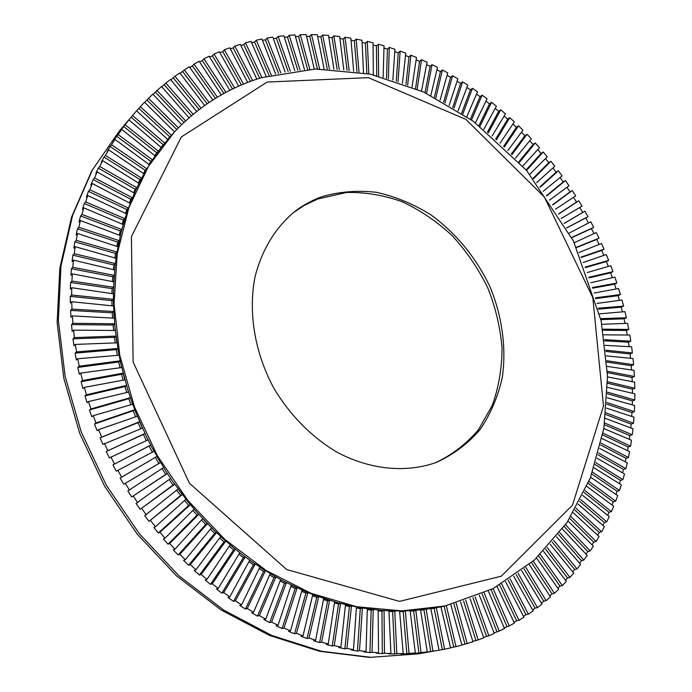 <?xml version="1.0" encoding="UTF-8"?>
<svg xmlns="http://www.w3.org/2000/svg" width="692" height="692" viewBox="0 0 692 692"><rect width="100%" height="100%" fill="white"/><g stroke="black" fill="none" stroke-linecap="round" stroke-linejoin="round"><path stroke-width="1.04" d="M247.693 82.426L229.796 47.783L224.338 49.789L243.575 84.061M230.341 48.829L233.187 47.869L234.83 46.07L252.658 80.592M233.187 47.869L250.495 81.371M238.688 86.145L219.39 51.753L214.027 54.037L234.649 87.988M219.918 52.687L222.72 51.589L224.338 49.789M222.72 51.589L241.439 84.952M229.865 90.315L209.166 56.242L203.906 58.803L225.912 92.365M209.667 57.073L212.427 55.827L214.027 54.037M212.427 55.827L232.564 88.983M221.241 94.934L199.158 61.268L194.011 64.096L217.383 97.191M199.625 61.977L202.323 60.593L203.906 58.803M202.323 60.593L223.879 93.463M212.825 100.003L189.366 66.813L184.349 69.918L209.07 102.459M189.79 67.418L192.437 65.887L194.011 64.096M192.437 65.887L215.402 98.385M204.633 105.513L179.825 72.876L174.946 76.25L200.991 108.16M180.205 73.378L184.349 69.918M182.792 71.7L207.15 103.757M196.692 111.455L170.552 79.459L165.82 83.101L193.163 114.301M170.881 79.857L174.946 76.25M173.407 78.023L199.149 109.552M189.011 117.83L161.573 86.552L156.998 90.462L185.612 120.875M161.833 86.846L165.82 83.101M164.298 84.865L191.399 115.78M181.607 124.638L152.897 94.147L148.503 98.316L178.337 127.864M153.096 94.354L156.998 90.462M155.492 92.218L183.925 122.432M175.258 131.047L174.488 131.843L144.567 102.243L140.346 106.672L171.348 135.243L167.663 139.438L136.575 110.832L119.578 130.693L92.477 169.791L72.608 215.35L60.983 266.091L58.362 320.405L65.126 376.387L81.249 431.981L106.257 485.066L139.239 533.601L178.899 575.761L223.663 610.067L271.748 635.429L321.348 651.233L370.687 657.305L418.132 653.862L369.545 657.4L319.384 651.259L269.344 635.368L221.163 610.015L176.564 575.908L137.189 534.103L104.518 486.052L79.77 433.495L63.811 378.325L57.133 322.576L59.815 268.193L71.587 217.029L91.82 170.725L119.578 130.693M144.68 102.364L148.503 98.316M147.007 100.063L176.745 129.49M136.618 110.858L138.867 108.402L169.799 136.895L167.611 139.395M138.867 108.402L140.346 106.672M169.799 136.895L171.348 135.243M163.139 144.671L161.175 147.448L128.963 119.889L127.51 121.602L131.091 117.225L163.139 144.671L161.028 147.327M131.091 117.225L132.553 115.503L164.67 143.028M156.807 152.837L158.338 151.211L155.034 155.847L121.749 129.413L120.304 131.108L123.695 126.515L156.807 152.837L154.8 155.657M123.695 126.515L125.148 124.811L158.338 151.211M150.839 161.4L152.361 159.791L149.256 164.627L114.941 139.395L113.505 141.073L116.697 136.263L150.839 161.4L148.927 164.385M116.697 136.263L118.142 134.577L152.361 159.791M145.242 170.336L146.756 168.744L143.858 173.779L108.575 149.809L107.148 151.47L110.123 146.453L145.242 170.336L143.426 173.484M110.123 146.453L111.559 144.784L146.756 168.744M140.035 179.635L141.531 178.052L138.858 183.285L102.65 160.656L101.231 162.291L103.999 157.075L140.035 179.635L138.331 182.956M103.999 157.075L105.418 155.423L141.531 178.052M135.225 189.271L136.722 187.714L134.265 193.129L97.2 171.893L95.79 173.51L98.325 168.104L135.225 189.271L133.634 192.765M98.325 168.104L99.743 166.478L136.722 187.714M130.831 199.244L132.319 197.704L130.096 203.292L92.235 183.527L90.825 185.119L93.135 179.531L130.831 199.244L129.369 202.912M93.135 179.531L94.544 177.93L132.319 197.704M126.861 209.529L128.349 208.015L126.368 213.767L87.772 195.516L86.37 197.09L88.438 191.329L126.861 209.529L125.537 213.37M88.438 191.329L89.839 189.746L128.349 208.015M123.34 220.108L124.82 218.62L123.09 224.519L83.819 207.859L82.434 209.399L84.242 203.474L123.34 220.108L122.164 224.122M84.242 203.474L85.644 201.926L124.82 218.62M120.27 230.964L121.749 229.493L120.27 235.54L80.41 220.514L79.018 222.028L80.583 215.956L120.27 230.964L119.24 235.15M80.583 215.956L81.967 214.434L121.749 229.493M117.666 242.07L119.136 240.626L117.917 246.802L77.539 233.472L76.155 234.951L77.452 228.749L117.666 242.07L116.801 246.43M77.452 228.749L78.836 227.253L119.136 240.626M115.529 253.419L117.009 251.992L116.048 258.289L75.229 246.698L73.845 248.151L74.874 241.819L115.529 253.419L114.837 257.943M74.874 241.819L76.258 240.349L117.009 251.992M113.886 264.967L115.356 263.574L114.664 269.966L73.482 260.157L72.098 261.585L72.859 255.14L113.886 264.967L113.376 269.664M72.859 255.14L74.243 253.704L115.356 263.574M112.727 276.705L114.197 275.338L113.773 281.826L72.314 273.842L70.93 275.234L71.414 268.695L112.727 276.705L112.407 281.566M71.414 268.695L72.798 267.285L114.197 275.338M112.061 288.607L113.54 287.267L113.384 293.832L71.734 287.708L70.35 289.074L70.549 282.448L112.061 288.607L111.948 293.624M70.549 282.448L71.933 281.073L113.54 287.267M111.896 300.648L113.376 299.333L113.505 305.968L71.743 301.738L70.35 303.061L70.273 296.366L111.896 300.648L112 305.812M70.273 296.366L71.665 295.026L113.376 299.333M112.242 312.793L113.722 311.512L114.128 318.199L72.34 315.881L70.947 317.178L70.593 310.423L112.242 312.793L112.562 318.104M70.593 310.423L71.977 309.116L113.722 311.512M113.09 325.032L114.578 323.778L115.261 330.499L73.542 330.127L72.141 331.382L71.501 324.591L113.09 325.032L113.644 330.482M71.501 324.591L72.894 323.32L114.578 323.778M114.457 337.324L115.945 336.096L116.913 342.843L75.341 344.426L73.94 345.654L73.006 338.829L114.457 337.324L115.253 342.903M73.006 338.829L74.407 337.592L115.945 336.096M116.325 349.65L117.822 348.457L119.067 355.204L77.746 358.759L76.328 359.944L75.108 353.119L116.325 349.65L117.372 355.342M75.108 353.119L76.527 351.917L117.822 348.457M118.704 361.977L120.209 360.817L121.723 367.547L80.739 373.083L79.312 374.234L77.815 367.409L118.704 361.977L120.001 367.781M77.815 367.409L79.234 366.241L120.209 360.817M121.584 374.286L123.098 373.152L124.889 379.856L84.329 387.364L82.893 388.48L81.111 381.681L121.584 374.286L123.15 380.176M81.111 381.681L82.547 380.548L123.098 373.152M124.958 386.534L126.489 385.427L128.548 392.096L88.507 401.568L87.054 402.649L84.995 395.893L124.958 386.534L126.809 392.511M84.995 395.893L86.439 394.795L126.489 385.427M128.833 398.704L130.373 397.632L132.7 404.24L93.264 415.667L91.794 416.714L89.458 410.01L128.833 398.704L130.961 404.751M89.458 410.01L90.92 408.955L130.373 397.632M133.193 410.763L134.75 409.725L137.336 416.264L98.584 429.628L97.105 430.632L94.501 424.006L133.193 410.763L135.606 416.861M94.501 424.006L95.972 422.985L134.75 409.725M138.028 422.691L139.602 421.679L142.448 428.132L102.97 444.376L100.098 437.837L138.028 422.691L140.736 428.824M100.098 437.837L139.602 421.679M143.339 434.446L144.922 433.469L148.01 439.818L109.379 457.914L106.248 451.478L143.339 434.446L146.332 440.596M106.248 451.478L144.922 433.469M149.091 446.011L150.692 445.06L154.031 451.296L116.317 471.209L112.934 464.894L149.091 446.011L152.387 452.161M112.934 464.894L150.692 445.06M155.311 457.386L158.866 463.45L123.764 484.236L120.148 478.051L156.911 456.443L160.483 462.55L158.866 463.45M160.483 462.55L123.764 484.236M162.006 468.596L165.717 474.409L131.714 496.951L127.856 490.922L163.563 467.567L167.36 473.536L165.717 474.409M167.36 473.536L131.714 496.951M169.133 479.53L172.983 485.083L140.139 509.338L136.056 503.465L170.621 478.432L174.644 484.236L172.983 485.083M174.644 484.236L140.139 509.338M176.659 490.161L180.629 495.446L149.014 521.353L144.723 515.661L178.078 488.993L182.307 494.624L180.629 495.446M182.307 494.624L149.014 521.353M184.565 500.463L188.648 505.48L158.33 532.987L153.832 527.486L155.458 526.733L185.914 499.243L190.352 504.684L188.648 505.48M190.352 504.684L159.973 532.252L158.33 532.987M192.843 510.419L197.012 515.159L168.044 544.189L163.355 538.895L165.016 538.177L194.115 509.139L198.734 514.39L197.012 515.159M198.734 514.39L169.713 543.488L168.044 544.189M201.459 519.995L205.714 524.467L178.155 554.958L173.285 549.872L174.964 549.188L202.661 518.68L207.453 523.723L205.714 524.467M207.453 523.723L179.851 554.283L178.155 554.958M210.411 529.181L214.719 533.376L188.622 565.252L183.579 560.399L185.283 559.741L211.518 527.832L216.484 532.658L214.719 533.376M216.484 532.658L190.335 564.611L188.622 565.252M219.649 537.961L224.009 541.871L199.417 575.061L194.227 570.442L195.957 569.81L220.679 536.577L225.791 541.179L224.009 541.871M225.791 541.179L201.164 574.447L199.417 575.061M229.182 546.299L233.567 549.932L210.532 584.359L205.187 579.982L206.943 579.386L230.116 544.907L235.375 549.258L233.567 549.932M235.375 549.258L212.297 583.771L210.532 584.359M238.956 554.188L243.368 557.544L221.916 593.13L216.449 589.013L218.231 588.434L239.804 552.787L245.193 556.896L243.368 557.544M245.193 556.896L223.715 592.568L221.916 593.13M248.973 561.61L253.384 564.707L233.55 601.348L227.962 597.499L229.779 596.945L249.734 560.217L255.236 564.075L253.384 564.707M255.236 564.075L235.375 600.812L233.55 601.348M259.189 568.556L263.591 571.384L245.409 609.012L239.726 605.422L241.56 604.894L259.863 567.172L265.469 570.77L263.591 571.384M265.469 570.77L247.26 608.493L245.409 609.012M269.595 575.009L273.98 577.569L257.467 616.096L251.689 612.783L253.557 612.273L270.174 573.651L275.874 576.981L273.98 577.569M275.874 576.981L259.344 615.595L257.467 616.096M280.148 580.96L284.507 583.269L269.69 622.592L263.834 619.565L265.728 619.072L280.649 579.637L286.427 582.69L284.507 583.269M286.427 582.69L271.593 622.117L269.69 622.592M290.839 586.401L295.155 588.451L282.042 628.5L276.125 625.758L278.046 625.283L291.263 585.112L297.102 587.889L295.155 588.451M297.102 587.889L283.971 628.033L282.042 628.5M301.634 591.314L305.907 593.122L294.498 633.794L288.538 631.338L290.484 630.879L301.989 590.086L307.871 592.577L305.907 593.122M307.871 592.577L296.461 633.344L294.498 633.794M312.516 595.708L316.737 597.274L307.04 638.482L301.046 636.32L303.018 635.879L312.793 594.532L318.718 596.738L316.737 597.274M318.718 596.738L309.021 638.041L307.04 638.482M323.458 599.566L327.61 600.907L319.626 642.548L313.614 640.68L315.613 640.256L323.666 598.459L329.617 600.379L327.61 600.907M329.617 600.379L321.642 642.124L319.626 642.548M334.426 602.888L338.518 604.004L332.238 645.999L326.217 644.434L328.242 644.01L334.582 601.858L340.542 603.485L338.518 604.004M340.542 603.485L334.271 645.584L332.238 645.999M345.403 605.673L349.417 606.573L344.841 648.837L338.829 647.556L340.871 647.15L345.507 604.721L351.475 606.062L349.417 606.573M351.475 606.062L346.9 648.43L344.841 648.837M356.371 607.913L360.307 608.614L357.409 651.051L351.415 650.065L353.491 649.667L356.432 607.057L362.383 608.112L360.307 608.614M362.383 608.112L359.494 650.644L357.409 651.051M367.296 609.626L371.154 610.119L369.917 652.643L363.957 651.959L366.051 651.561L367.322 608.865L373.248 609.626L371.154 610.119M373.248 609.626L372.028 652.253L369.917 652.643M378.169 610.802L381.932 611.105L382.347 653.629L376.422 653.231L378.55 652.841L378.161 610.136L384.043 610.612L381.932 611.105M384.043 610.612L384.475 653.239L382.347 653.629M388.956 611.443L392.632 611.564L394.665 654.001L388.8 653.897L390.937 653.516L388.93 610.889L394.76 611.071L392.632 611.564M394.76 611.071L396.819 653.62L394.665 654.001M399.639 611.564L403.22 611.503L406.844 653.784L401.04 653.966L403.211 653.577L399.595 611.114L405.374 611.019L403.22 611.503M405.374 611.019L409.015 653.395L406.844 653.784M410.192 611.157L413.686 610.932L418.859 652.963L413.141 653.43L415.33 653.04L410.148 610.82L415.849 610.439L413.686 610.932M415.849 610.439L421.056 652.573L418.859 652.963M420.606 610.249L424.006 609.851L430.701 651.561L425.078 652.305L427.284 651.916L420.572 610.015L424.006 609.851M426.185 609.358L432.924 651.172L430.701 651.561M430.857 608.822L434.161 608.268L442.344 649.589L439.039 650.212L430.831 608.709L434.161 608.268M436.358 607.784L444.584 649.191L442.344 649.589M438.46 650.316L432.924 651.172M440.925 606.91L444.134 606.201L453.762 647.046L450.561 647.824M444.584 649.191L450.587 647.937L440.925 606.901L444.134 606.201M446.349 605.708L456.019 646.657L453.762 647.046M456.149 603.19L467.212 643.56L461.841 644.883M453.943 603.805L464.946 643.958M456.019 646.657L461.901 645.108L450.829 604.618M465.742 600.223L478.155 639.927L472.861 641.398M463.562 600.941L475.862 640.334M467.212 643.56L472.965 641.726L460.535 601.902M475.11 596.789L488.812 635.775L483.604 637.384M472.956 597.629L486.502 636.19M478.155 639.927L483.76 637.825L470.032 598.718M484.236 592.923L499.174 631.104L494.053 632.86M482.125 593.866L496.856 631.537M488.812 635.775L494.261 633.396L479.288 595.085M493.111 588.624L509.234 625.949L504.191 627.834M491.043 589.671L506.899 626.39M499.174 631.104L504.468 628.474L488.301 591.02M501.717 583.901L518.965 620.317L516.621 620.759L514.009 622.333M499.711 585.051L516.621 620.759M509.234 625.949L514.355 623.059L497.055 586.522M510.047 578.772L528.359 614.219L526.006 614.678L523.498 616.373M508.101 580.017L526.006 614.678M518.965 620.317L523.913 617.186L505.541 581.617M518.083 573.244L537.407 607.68L535.037 608.147L532.632 609.963M516.206 574.594L535.037 608.147M528.359 614.219L533.134 610.854L513.741 576.306M525.825 567.345L546.1 600.708L543.722 601.201L541.404 603.121M524.026 568.772L543.722 601.201M537.407 607.68L541.992 604.09L521.647 570.606M533.264 561.074L554.413 593.338L552.026 593.84L549.811 595.873M531.534 562.587L552.026 593.84M546.1 600.708L550.495 596.911L529.25 564.534M540.374 554.456L562.354 585.57L559.966 586.089L557.838 588.235M538.731 556.039L559.966 586.089M554.413 593.338L558.617 589.324L536.542 558.098M547.164 547.493L569.914 577.431L567.509 577.967L565.485 580.225M545.607 549.154L567.509 577.967M562.354 585.57L566.35 581.366L543.514 551.316M553.617 540.21L577.067 568.945L574.663 569.499L572.734 571.86M552.155 541.931L574.663 569.499M569.914 577.431L573.703 573.045L550.149 544.206M559.733 532.624L583.823 560.122L581.41 560.693L579.585 563.158M558.357 534.388L581.41 560.693M577.067 568.945L580.649 564.369L556.454 536.784M565.494 524.735L590.181 550.979L587.759 551.567L586.029 554.145M564.222 526.551L587.759 551.567M583.823 560.122L587.197 555.382L562.406 529.051M570.909 516.578L596.115 541.533L593.693 542.147L592.067 544.829M569.732 518.429L593.693 542.147M590.181 550.979L593.329 546.083L568.02 521.041M575.96 508.153L601.642 531.819L599.211 532.442L597.689 535.236M574.879 510.03L599.211 532.442M596.115 541.533L599.056 536.49L573.261 512.755M580.649 499.477L606.746 521.837L604.315 522.486L602.888 525.375M579.662 501.38L604.315 522.486M601.642 531.819L604.358 526.629L578.149 504.208M584.974 490.576L611.425 511.613L608.995 512.279L607.671 515.281M584.083 492.479L608.995 512.279M606.746 521.837L609.237 516.526L582.673 495.429M588.918 481.45L615.681 501.164L613.25 501.856L612.039 504.961M588.131 483.362L613.25 501.856M611.425 511.613L613.7 506.181L586.825 486.415M592.499 472.126L619.504 490.516L617.082 491.225L615.975 494.434M591.807 474.037L617.082 491.225M615.681 501.164L617.731 495.619L590.605 477.203M595.7 462.619L622.912 479.668L620.482 480.404L619.496 483.717M595.094 464.514L620.482 480.404M619.504 490.516L621.338 484.867L594.013 467.792M598.519 452.94L625.888 468.657L623.466 469.418L622.584 472.826M598.009 454.808L623.466 469.418M622.912 479.668L624.521 473.933L597.04 458.199M600.959 443.105L628.431 457.498L626.009 458.277L625.257 461.789M600.535 444.947L626.009 458.277M625.888 468.657L627.272 462.844L599.687 448.442M603.017 433.131L630.559 446.193L628.137 446.997L627.506 450.622M602.671 434.931L628.137 446.997M628.431 457.498L629.599 451.608L601.953 438.538M604.696 423.037L632.254 434.775L629.841 435.605L629.331 439.325M604.427 424.793L629.841 435.605M630.559 446.193L631.493 440.242L603.831 428.504M605.984 412.839L633.526 423.262L631.113 424.11L630.741 427.933M605.803 414.534L631.113 424.11M632.254 434.775L632.972 428.772L605.336 418.357M606.901 402.536L634.374 411.662L631.969 412.527L631.727 416.446M606.78 404.18L631.969 412.527M633.526 423.262L634.019 417.207L606.46 408.107M607.438 392.165L634.806 399.985L632.41 400.884L632.306 404.898M607.377 393.739L632.41 400.884M634.374 411.662L634.651 405.564L607.195 397.77M607.593 381.733L634.823 388.264L632.427 389.181L632.471 393.298M607.593 383.238L632.427 389.181M634.806 399.985L634.867 393.869L607.559 387.364M607.368 371.249L634.426 376.509L632.038 377.451L632.228 381.655M607.42 372.677L632.038 377.451M634.823 388.264L634.668 382.131L607.533 376.906M606.772 360.74L633.621 364.736L631.242 365.696L631.58 369.995M606.867 362.08L631.242 365.696M634.426 376.509L634.054 370.358L607.144 366.405M605.803 350.204L632.41 352.955L630.04 353.941L630.533 358.326M605.941 351.467L630.04 353.941M633.621 364.736L633.042 358.577L606.374 355.878M604.462 339.677L630.793 341.191L628.431 342.194L629.089 346.666M604.635 340.845L628.431 342.194M632.41 352.955L631.614 346.804L605.232 345.343M602.758 329.158L628.786 329.444L626.424 330.482L627.255 335.023M602.948 330.231L626.424 330.482M630.793 341.191L629.789 335.049L603.727 334.816M600.691 318.666L626.381 317.749L624.037 318.804L625.032 323.423M600.898 319.643L624.037 318.804M628.786 329.444L627.575 323.328L601.85 324.306M598.269 308.225L623.587 306.106L621.252 307.187L622.419 311.876M598.485 309.099L621.252 307.187M626.381 317.749L624.971 311.651L599.618 313.839M595.492 297.837L620.421 294.532L618.094 295.64L619.444 300.389M595.708 298.607L618.094 295.64M623.587 306.106L621.978 300.043L597.032 303.416M592.361 287.517L616.866 283.045L614.557 284.17L616.088 288.979M592.577 288.192L614.557 284.17M620.421 294.532L618.613 288.512L594.091 293.053M588.892 277.284L612.948 271.653L610.647 272.804L612.368 277.674M589.091 277.855L610.647 272.804M616.866 283.045L614.868 277.077L590.795 282.768M585.077 267.147L608.666 260.382L606.374 261.559L608.285 266.463M585.268 267.614L606.374 261.559M612.948 271.653L610.759 265.745L587.171 272.579M580.943 257.13L604.021 249.232L601.746 250.435L603.848 255.374M581.098 257.493L601.746 250.435M608.666 260.382L606.287 254.535L583.209 262.502M576.471 247.234L599.03 238.23L596.764 239.449L599.064 244.423M576.6 247.502L596.764 239.449M604.021 249.232L601.46 243.463L578.91 252.537M571.678 237.486L593.693 227.374L591.435 228.62L593.944 233.619M571.765 237.65L591.435 228.62M599.03 238.23L596.279 232.538L574.291 242.702M566.584 227.884L588.018 216.691L585.769 217.954L588.485 222.971M566.618 227.953L585.769 217.954M593.693 227.374L590.769 221.769L569.36 233.022M561.177 218.447L582.007 206.181L578.737 200.775L558.574 214.148M579.784 207.496L582.681 212.453L584.913 211.181L564.118 223.499M582.681 212.453L564.092 223.464M555.468 209.2L575.675 195.871L572.241 190.568L552.726 204.979M573.521 197.289L576.514 202.073L578.737 200.775M576.514 202.073L558.496 214.018M549.474 200.135L569.032 185.767L565.433 180.577L546.602 196.018M566.956 187.298L570.026 191.892L572.241 190.568M570.026 191.892L552.588 204.771M543.194 191.286L562.077 175.889L558.323 170.812L540.192 187.255M560.079 177.515L563.236 181.927L565.433 180.577M563.236 181.927L546.395 195.724M536.637 182.645L554.82 166.236L550.918 161.288L533.523 178.726M552.908 167.957L556.134 172.178L558.323 170.812M556.134 172.178L539.916 186.892M529.821 174.237L547.277 156.825L543.22 152.006L526.577 170.431M545.46 158.641L548.747 162.672L550.918 161.288M548.747 162.672L533.16 178.285M522.745 166.071L539.449 147.673L535.253 143.002L519.389 162.386M537.727 149.576L541.066 153.425L543.22 152.006M541.066 153.425L526.145 169.929M515.428 158.165L531.344 138.789L527.01 134.265L511.959 154.593M529.717 140.77L533.108 144.429L535.253 143.002M533.108 144.429L518.87 161.824M507.867 150.519L522.979 130.191L518.507 125.814L504.295 147.076M521.457 132.241L524.882 135.719L527.01 134.265M524.882 135.719L511.353 153.979M500.074 143.149L514.364 121.887L509.762 117.666L496.406 139.836M512.936 124.006L516.396 127.285L518.507 125.814M516.396 127.285L503.594 146.419M492.073 136.065L505.497 113.886L500.774 109.829L488.301 132.899M504.183 116.057L507.668 119.154L509.762 117.666M507.668 119.154L495.619 139.144M483.855 129.283L496.398 106.196L491.554 102.312L479.997 126.255M495.187 108.428L498.69 111.343L500.774 109.829M498.69 111.343L487.419 132.172M475.447 122.813L487.073 98.844L482.116 95.133L471.503 119.932M485.974 101.11L489.486 103.843L491.554 102.312M489.486 103.843L479.02 125.511M466.849 116.663L477.532 91.828L472.472 88.299L462.827 113.929M476.546 94.129L480.066 96.681L482.116 95.133M480.066 96.681L470.43 119.171M458.078 110.841L467.792 85.168L462.628 81.829L453.978 108.263M466.91 87.495L470.439 89.874L472.472 88.299M470.439 89.874L461.659 113.159M449.151 105.357L457.862 78.862L452.603 75.722L444.982 102.944M457.092 81.215L460.613 83.412L462.628 81.829M460.613 83.412L452.724 107.502M440.069 100.219L447.759 72.937L442.404 69.996L435.83 97.979M447.093 75.298L450.604 77.322L452.603 75.722M450.604 77.322L443.633 102.191M430.848 95.453L437.482 67.401L432.05 64.659L426.557 93.377M436.92 69.762L440.423 71.613L442.404 69.996M440.423 71.613L434.394 97.235M421.497 91.041L427.05 62.254L421.54 59.728L417.155 89.147M426.592 64.607L430.087 66.294L432.05 64.659M430.087 66.294L425.035 92.659M412.034 87.01L416.472 57.514L410.901 55.204L407.657 85.289M416.126 59.858L419.594 61.38L421.54 59.728M419.594 61.38L415.546 88.464M402.476 83.369L405.772 53.189L400.14 51.104L398.056 81.829M405.521 55.507L408.972 56.874L410.901 55.204M408.972 56.874L405.962 84.649M392.831 80.116L394.959 49.296L389.267 47.437L388.376 78.758M394.803 51.58L398.229 52.791L400.14 51.104M398.229 52.791L396.291 81.232M383.117 77.262L384.051 45.836L378.308 44.21L378.636 76.094M383.982 48.085L387.382 49.132L389.267 47.437M387.382 49.132L386.534 78.222M373.334 74.823L373.049 42.826L367.27 41.433L368.836 73.836M373.066 45.023L376.439 45.923L378.308 44.21M376.439 45.923L376.725 75.618M363.516 72.79L361.985 40.266L356.172 39.115L359.001 71.994M362.08 42.411L365.419 43.155L367.27 41.433M365.419 43.155L366.864 73.43M353.664 71.172L350.861 38.172L345.031 37.273L349.149 70.575M351.034 40.257L354.339 40.854L356.172 39.115M354.339 40.854L356.977 71.674M343.794 69.987L339.694 36.555L333.855 35.898L339.279 69.589M339.945 38.562L343.206 39.011L345.031 37.273M343.206 39.011L347.073 70.333M333.933 69.235L328.51 35.413L322.662 35.007L329.418 69.036M328.821 37.351L332.056 37.653L333.855 35.898M332.056 37.653L337.16 69.434M324.081 68.915L317.325 34.756L311.487 34.617L319.583 68.915M317.689 36.615L320.88 36.771L322.662 35.007M320.88 36.771L327.264 68.966M314.255 69.036L306.149 34.6L300.319 34.712L309.782 69.235M306.565 36.365L309.722 36.382L311.487 34.617M309.722 36.382L317.403 68.949M304.48 69.598L295 34.937L289.195 35.318L300.034 70.004M295.458 36.615L298.572 36.494L300.319 34.712M298.572 36.494L307.577 69.373M294.766 70.61L283.902 35.785L278.132 36.434L290.355 71.215M284.395 37.368L287.465 37.108L289.195 35.318M287.465 37.108L297.82 70.238M285.13 72.063L272.873 37.152L267.138 38.06L280.762 72.885M273.392 38.622L276.419 38.224L278.132 36.434M276.419 38.224L288.132 71.561M275.589 73.975L261.931 39.02L256.248 40.214L271.273 74.996M262.458 40.396L265.451 39.859L267.138 38.06M265.451 39.859L278.547 73.335M266.161 76.336L251.084 41.416L245.47 42.878L261.896 77.565M251.628 42.688L254.578 42.004L256.248 40.214M254.578 42.004L269.058 75.558M584.913 211.181L588.018 216.691M445.068 605.984L433.599 608.242L413.003 610.629L391.845 610.984L381.11 610.379L359.407 607.585L337.566 602.671L315.76 595.639L304.93 591.331L283.538 581.159L273.029 575.312L252.485 562.146L242.503 554.846L232.746 547.087L214.001 530.245L196.424 511.769L188.137 501.968L172.628 481.338L165.457 470.551L152.361 448.182L146.462 436.643L136.039 412.994L131.541 400.936L127.518 388.766L120.97 364.182L118.444 351.83L114.924 327.134L113.436 302.646L113.462 290.545L115.01 266.766L116.524 255.14L121.005 232.512L127.363 210.887L135.494 190.421L145.303 171.253L156.686 153.529L162.923 145.233L174.496 131.852L148.313 166.538L128.876 207.617L117.216 253.869L114.059 303.727L119.794 355.359L134.412 406.758L157.439 455.855L187.999 500.662L224.813 539.388L266.351 570.597L310.881 593.243L356.631 606.72L401.879 610.889L445.068 605.984L493.258 588.546L534.423 560.036L567.085 522.425L590.362 477.843L603.848 428.426L607.524 376.232L601.184 320.976L573.469 241.032L526.43 170.258L473.397 121.308L423.738 92.062L370.315 74.148L315.405 69.001L261.611 77.651C228.49 87.624 199.452 105.694 174.496 131.852M427.284 651.916L421.056 652.573M415.33 653.04L409.015 653.395M403.211 653.577L396.819 653.62M390.937 653.516L384.475 653.239M378.55 652.841L372.028 652.253M366.051 651.561L359.494 650.644M353.491 649.667L346.9 648.43M340.871 647.15L334.271 645.584M328.242 644.01L321.642 642.124M315.613 640.256L309.021 638.041M303.018 635.879L296.461 633.344M290.484 630.879L283.971 628.033M278.046 625.283L271.593 622.117M265.728 619.072L259.344 615.595M253.557 612.273L247.26 608.493M241.56 604.894L235.375 600.812M229.779 596.945L223.715 592.568M218.231 588.434L212.297 583.771M206.943 579.386L201.164 574.447M195.957 569.81L190.335 564.611M185.283 559.741L179.851 554.283M174.964 549.188L169.713 543.488M165.016 538.177L159.973 532.252M155.458 526.733L150.64 520.592M146.332 514.883L141.739 508.542M137.647 502.66L133.288 496.121M129.421 490.074L125.321 483.371M121.688 477.177L117.848 470.318M114.465 463.977L110.893 456.979M107.753 450.535L104.466 443.408M101.586 436.851L98.584 429.628M95.972 422.985L93.264 415.667M90.92 408.955L88.507 401.568M86.439 394.795L84.329 387.364M82.547 380.548L80.739 373.083M79.234 366.241L77.746 358.759M76.527 351.917L75.341 344.426M74.407 337.592L73.542 330.127M72.894 323.32L72.34 315.881M71.977 309.116L71.743 301.738M71.665 295.026L71.734 287.708M71.933 281.073L72.314 273.842M72.798 267.285L73.482 260.157M74.243 253.704L75.229 246.698M76.258 240.349L77.539 233.472M78.836 227.253L80.41 220.514M81.967 214.434L83.819 207.859M85.644 201.926L87.772 195.516M89.839 189.746L92.235 183.527M94.544 177.93L97.2 171.893M99.743 166.478L102.65 160.656M105.418 155.423L108.575 149.809M111.559 144.784L114.941 139.395M118.142 134.577L121.749 129.413M125.148 124.811L128.963 119.889M132.553 115.503L133.902 113.912M256.853 79.156L240.366 44.34L234.83 46.07M240.92 45.49L243.818 44.677L245.47 42.878M243.818 44.677L259.708 78.239M321.538 196.813C311.547 200.429 302.326 205.567 293.875 212.219C275.044 228.299 262.13 249.656 255.149 276.307C247.9 312.187 254.734 353.353 274.361 389.138C290.597 415.719 311.253 436.617 336.329 451.833C369.753 469.859 406.135 473.276 436.6 462.325C453.468 454.558 467.965 443.641 480.084 429.576C490.576 414.05 497.981 396.689 502.297 377.486C506.492 347.92 502.202 316.555 490.135 287.076C476.148 257.701 456.452 233.654 431.047 214.944C413.686 204.14 395.539 196.606 376.612 192.341C357.608 190.127 339.253 191.623 321.538 196.813M435.519 462.74C452.205 454.817 466.52 443.797 478.475 429.68L492.297 405.374C498.724 387.252 501.968 368.058 502.037 347.791C500.273 327.351 495.498 307.3 487.704 287.656C478.319 268.643 466.546 251.378 452.386 235.851C437.093 221.665 420.416 210.316 402.337 201.805C383.809 195.161 365.186 192.056 346.476 192.48L317.637 199.028L303.892 205.619L292.976 212.946M267.173 82.054L368.386 77.66L465.854 119.379L544.396 197.073L592.828 297.672L603.485 406.074L572.466 505.169L501.276 576.202L399.535 601.391L286.696 569.542L189.426 483.258L133.115 362.028L131.402 236.629L181.33 136.955L267.173 82.054M437.638 650.454L418.132 653.862"/></g></svg>
